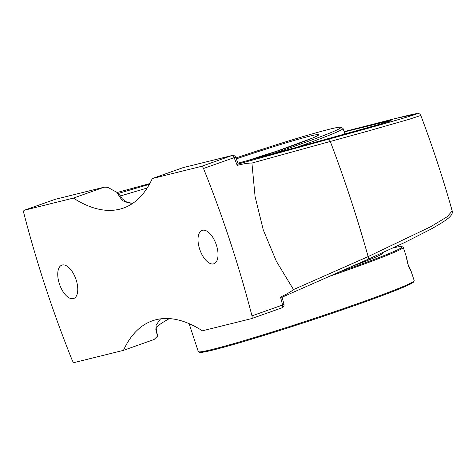 <?xml version="1.0" encoding="UTF-8"?>
<svg xmlns="http://www.w3.org/2000/svg" width="476" height="476" viewBox="0 0 476 476"><rect width="100%" height="100%" fill="white"/><g stroke="black" fill="none" stroke-linecap="round" stroke-linejoin="round"><path stroke-width="0.71" d="M155.807 329.666L157.83 335.836L156.509 332.682L156.039 325.162L160.525 318.866M169.319 318.599C161.519 322.978 156.973 326.161 155.694 328.142M213.54 263.871A17.701 8.574 70.5 0 1 199.795 249.537A17.701 8.574 70.5 0 1 202.104 230.39A17.701 8.574 70.5 0 1 216.098 244.206A17.701 8.574 70.5 0 1 213.926 263.752A17.701 8.574 70.5 0 1 213.54 263.871M73.28 298.619A17.701 8.574 70.5 0 1 59.536 284.291A17.701 8.574 70.5 0 1 61.844 265.138A17.701 8.574 70.5 0 1 75.839 278.954A17.701 8.574 70.5 0 1 73.673 298.506A17.701 8.574 70.5 0 1 73.28 298.619M395.145 118.584L395.032 118.607C442.341 106.862 411.157 116.525 328.16 139.301A2.969 1.511 74.6 0 1 330.314 141.539A656.535 318.129 70.5 0 1 368.144 256.594L430.756 226.701L447.244 216.693L452.2 210.933C443.156 178.72 432.69 146.894 420.808 115.454L409.509 119.19L368.751 130.864L251.923 163.054L255.082 196.558L263.246 229.854L276.366 261.294L293.514 289.563L368.144 256.594A2.969 1.493 66.2 0 1 367.781 259.426A2.969 1.493 66.2 0 1 367.668 259.462M452.2 210.933C452.682 212.814 451.92 214.73 449.927 216.675C447.749 219.192 441.109 223.518 430.007 229.646L405.088 242.296L367.781 259.42L282.113 297.202L283.952 304.241A2.969 0.464 -14.5 0 1 282.589 305.015L251.971 315.868A586.349 284.118 -109.5 0 0 203.52 168.492L234.132 157.639A586.349 284.118 70.5 0 1 237.209 165.362C243.581 163.744 248.484 162.976 251.923 163.054M282.036 297.262L280.501 297.048A586.349 284.118 70.5 0 1 282.589 305.015A2.969 1.44 70.5 0 1 282.066 307.788A2.969 1.44 70.5 0 1 282 307.805L251.512 318.611M293.514 289.563C290.747 291.847 286.409 294.346 280.501 297.048M182.915 167.683L231.943 155.539A2.969 2.594 -103.9 0 1 232.151 155.474L183.117 167.623L152.296 178.542A169.783 82.271 70.5 0 1 123.462 208.054A169.783 82.271 70.5 0 1 73.411 198.087L24.383 210.231A2.969 1.44 70.5 0 0 24.318 210.249A2.969 1.44 70.5 0 0 23.8 213.022A586.349 284.118 -109.5 0 0 72.257 360.397A2.969 1.44 70.5 0 0 74.446 362.498L123.474 350.354A169.783 82.271 70.5 0 1 152.308 320.842A169.783 82.271 70.5 0 1 202.359 330.808L251.387 318.658A2.969 1.44 70.5 0 0 251.453 318.64L282.066 307.788A2.969 2.969 0 0 0 283.952 304.241M395.032 118.607L344.1 131.62L395.086 118.595L418.487 113.55C419.421 113.675 420.195 114.311 420.808 115.454M237.209 165.362L238.226 164.012L328.16 139.301M157.83 335.842L154.093 339.495L123.474 350.354M73.411 198.087L104.25 187.163L55.216 199.313A2.969 2.594 76.1 0 0 55.002 199.379L104.03 187.229C106.547 187.038 108.534 187.473 109.998 188.544A169.783 82.271 -109.5 0 0 116.602 192.09L122.344 200.729L132.53 203.484M120.452 195.773L122.058 198.551L125.729 201.83L128.324 202.877L132.697 203.371M147.197 188.02L120.529 195.934L116.602 192.09M251.971 315.868A2.969 1.44 70.5 0 1 251.453 318.64M152.296 178.542L201.324 166.392A2.969 1.44 70.5 0 1 203.52 168.492M296.465 147.405A93.582 3.885 -18.2 0 0 343.059 128.46A93.582 3.885 -18.2 0 0 342.934 128.33L340.828 127.27A91.91 3.82 161.8 0 1 271.707 154.105M351.901 266.429A91.91 3.82 -18.2 0 0 368.864 259.961A91.91 3.82 -18.2 0 0 382.329 253.506L382.722 252.732M235.917 157.984A91.91 3.82 161.8 0 1 329.416 129.24A91.91 3.82 161.8 0 1 340.828 127.27M198.462 351.788L199.515 352.317A112.8 4.689 -18.2 0 0 307.984 321.383A112.8 4.689 -18.2 0 0 413.644 281.917L414.174 280.864A113.633 4.718 161.8 0 1 307.734 320.628A113.633 4.718 161.8 0 1 198.462 351.788A113.633 4.718 161.8 0 1 198.308 351.633L189.109 323.644M329.463 276.336A113.633 4.718 -18.2 0 0 403.255 247.341A113.633 4.718 -18.2 0 0 403.101 247.187L402.047 246.651A112.8 4.689 161.8 0 1 339.144 272.064M393.479 247.788A112.8 4.689 161.8 0 1 402.047 246.651M407.67 263.591L410.871 270.505L414.209 280.65A113.633 4.718 161.8 0 1 414.174 280.864M410.871 270.505L410.883 270.654C410.758 271.136 409.812 269.196 408.057 264.84L406.593 257.486L406.849 259.908M117.286 192.465L149.821 183.552L117.286 192.465M390.855 120.755L376.296 125.236L304.39 145.245L237.976 163.149C296.459 147.554 356.078 131.186 379.818 124.212L387.797 121.802C391.022 120.755 391.897 120.333 390.421 120.541L344.207 131.947M149.387 184.343L118.542 193.375M54.877 199.426A2.969 1.44 70.5 0 1 54.936 199.396A2.969 1.44 70.5 0 1 55.002 199.379L24.383 210.231M238.339 164.065L235.626 157.253L234.132 157.639A2.969 1.44 70.5 0 0 231.943 155.539L201.324 166.392M247.835 160.519A63.671 2.648 161.8 0 1 280.227 150.119M256.005 158.329A68.681 2.856 -18.2 0 0 310.269 136.029A68.681 2.856 -18.2 0 0 236.286 158.901M55.216 199.313A2.969 2.969 0 0 0 54.936 199.396L24.318 210.249M235.626 157.253A2.969 2.969 0 0 0 232.151 155.474M343.059 128.46L344.916 134.107M317.081 135.874L312.167 138.201L271.504 153.123L255.927 158.347M406.593 257.486L403.255 247.341"/></g></svg>
